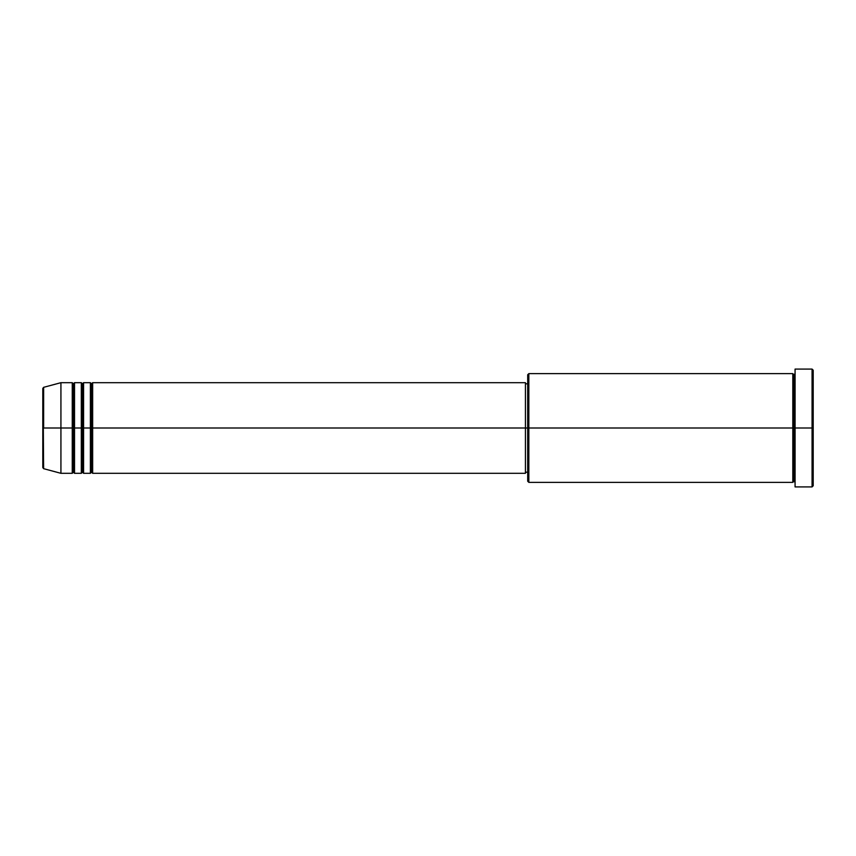 <?xml version="1.0" encoding="UTF-8"?>
<svg xmlns="http://www.w3.org/2000/svg" width="856" height="856" viewBox="0 0 856 856"><rect width="100%" height="100%" fill="white"/><g stroke="black" fill="none" stroke-linecap="round" stroke-linejoin="round"><path stroke-width="0.64" stroke-dasharray="4.28 3.21" d="M42.8 467.59L42.8 428L42.8 467.59L42.8 428L43.635 428L43.635 468.681L43.635 428L60.926 428L60.926 473.315L60.926 428L72.257 428L72.257 382.685L72.257 428L74.526 428L74.526 382.685L74.526 428L81.32 428L81.32 382.685L81.32 428L83.588 428L83.588 382.685L83.588 428L90.383 428L90.383 382.685L90.383 428L92.651 428L92.651 382.685L92.651 428L525.434 428L525.434 473.315L525.434 428L528.837 428L528.837 482.377L528.837 428L792.806 428L792.806 373.623L792.806 428L795.074 428L795.074 373.623L795.074 428L795.074 373.623L795.074 428L813.2 428L813.2 485.78L813.2 370.22L813.2 428L812.066 428L812.066 486.914L812.066 428L795.074 428L795.074 369.086L795.074 486.914L795.074 373.623L795.074 482.377L795.074 428L795.074 482.377L795.074 428L795.074 482.377L795.074 428L793.94 428L793.94 374.757L793.94 481.243L793.94 428L792.806 428L792.806 482.377M92.651 473.315L92.651 428L91.517 428L91.517 383.82L91.517 472.18L91.517 428L90.383 428L90.383 473.315M83.588 473.315L83.588 428L82.454 428L82.454 383.82L82.454 472.18L82.454 428L81.32 428L81.32 473.315M74.526 473.315L74.526 428L73.391 428L73.391 383.82L73.391 472.18L73.391 428L72.257 428L72.257 473.315M527.703 481.243L527.703 428L527.703 481.243M792.806 373.623L792.806 428L527.703 428L527.703 383.82L527.703 432.334L527.703 374.757L527.703 428L525.434 428L525.434 472.18L525.434 382.685L525.434 472.18L525.434 383.82L525.434 428L92.651 428L92.651 382.685M43.635 468.681L43.635 387.319M81.32 382.685L81.32 428L74.526 428L74.526 382.685M72.257 382.685L72.257 428L60.926 428L60.926 382.685L60.926 428L42.8 428L42.8 388.41M812.066 369.086L812.066 428L812.066 369.086M528.837 428L528.837 373.623L528.837 428M527.703 432.334L527.703 472.18L527.703 432.334M90.383 382.685L90.383 428L83.588 428L83.588 382.685M792.806 428L792.806 482.377L792.806 428M793.94 428L793.94 481.243L793.94 428M72.257 428L72.257 473.315L72.257 428M74.526 428L74.526 473.315L74.526 428M73.391 428L73.391 472.18L73.391 428M81.32 428L81.32 473.315L81.32 428M83.588 428L83.588 473.315L83.588 428M82.454 428L82.454 472.18L82.454 428M90.383 428L90.383 473.315L90.383 428M92.651 428L92.651 473.315L92.651 428M91.517 428L91.517 472.18L91.517 428M42.8 428L42.8 388.41L42.8 428M43.635 428L43.635 387.319L43.635 428"/><path stroke-width="1.28" d="M42.8 428L42.8 467.59L42.8 428L42.8 467.59L43.635 468.681L42.8 388.41L42.8 428L60.926 428L43.635 428L43.635 387.319L43.635 428L43.635 387.319L42.8 388.41L42.8 428M795.074 482.377L793.94 481.243L792.806 482.377L792.806 373.623L792.806 428L793.94 428L793.94 374.757L793.94 428L793.94 374.757L793.94 428L795.074 428L795.074 486.914L795.074 369.086L795.074 428L812.066 428L812.066 486.914L812.066 428L813.2 428L813.2 370.22L813.2 485.78L813.2 428L528.837 428L528.837 482.377L528.837 428L525.434 428L525.434 473.315L525.434 428L92.651 428L92.651 382.685L92.651 428L91.517 428L91.517 383.82L91.517 428L90.383 428L90.383 382.685L90.383 428L83.588 428L83.588 382.685L83.588 428L82.454 428L82.454 383.82L82.454 428L81.32 428L81.32 382.685L81.32 428L74.526 428L74.526 382.685L74.526 428L73.391 428L73.391 383.82L73.391 428L72.257 428L72.257 382.685L72.257 428L60.926 428L60.926 473.315L60.926 428L72.257 428L72.257 382.685L60.926 382.685L60.926 428L60.926 382.685L43.635 387.319M92.651 473.315L91.517 472.18L90.383 473.315L90.383 428L91.517 428L91.517 383.82L91.517 472.18L91.517 428L91.517 472.18L91.517 428L92.651 428L92.651 473.315L525.434 473.315M83.588 473.315L82.454 472.18L81.32 473.315L81.32 428L82.454 428L82.454 383.82L82.454 472.18L82.454 428L82.454 472.18L82.454 428L83.588 428L83.588 473.315L90.383 473.315M74.526 473.315L73.391 472.18L72.257 473.315L72.257 428L73.391 428L73.391 383.82L73.391 472.18L73.391 428L73.391 472.18L73.391 428L74.526 428L74.526 473.315L81.32 473.315M72.257 382.685L73.391 383.82L74.526 382.685L74.526 428L81.32 428L81.32 382.685L82.454 383.82L83.588 382.685L83.588 428L90.383 428L90.383 382.685L91.517 383.82L92.651 382.685L92.651 428L525.434 428L525.434 382.685L525.434 428L527.703 428L527.703 481.243L527.703 374.757L527.703 428L792.806 428L792.806 373.623L528.837 373.623L528.837 428L528.837 373.623L527.703 374.757M812.066 428L812.066 369.086L812.066 428M792.806 428L792.806 482.377L792.806 428M793.94 428L793.94 481.243L793.94 428M72.257 428L72.257 473.315L72.257 428M74.526 428L74.526 473.315L74.526 428M81.32 428L81.32 473.315L81.32 428M83.588 428L83.588 473.315L83.588 428M90.383 428L90.383 473.315L90.383 428M92.651 428L92.651 473.315L92.651 428M792.806 482.377L528.837 482.377L527.703 481.243M795.074 486.914L812.066 486.914L813.2 485.78M792.806 373.623L793.94 374.757L795.074 373.623M527.703 472.18L525.434 472.18M72.257 473.315L60.926 473.315L43.635 468.681M81.32 382.685L74.526 382.685M813.2 370.22L812.066 369.086L795.074 369.086M527.703 383.82L525.434 383.82M525.434 382.685L92.651 382.685M90.383 382.685L83.588 382.685"/></g></svg>
